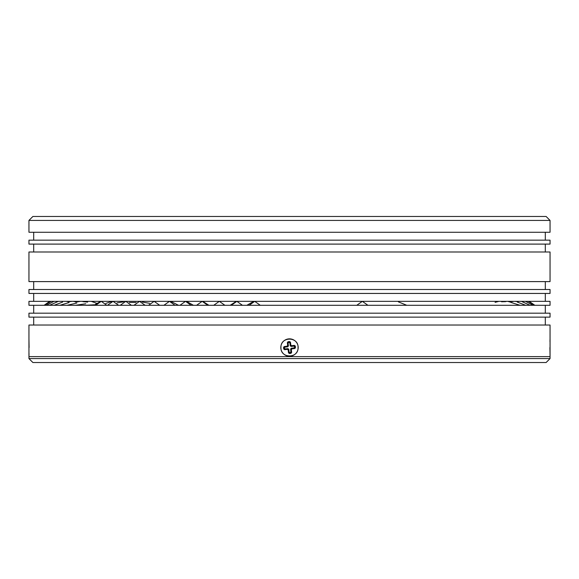 <?xml version="1.0" encoding="UTF-8"?>
<svg xmlns="http://www.w3.org/2000/svg" width="579" height="579" viewBox="0 0 579 579"><rect width="100%" height="100%" fill="white"/><g stroke="black" fill="none" stroke-linecap="round" stroke-linejoin="round"><path stroke-width="0.87" d="M28.95 358.582L32.894 362.534L546.106 362.534L550.05 358.582L28.95 358.582L28.972 355.542M550.05 358.582L550.05 356.613L28.95 356.613L550.05 356.613L550.05 325.029L28.95 325.029L28.95 356.215M298.127 346.553A8.685 8.685 0 0 1 290.477 356.165A8.685 8.685 0 0 1 280.873 348.507A8.685 8.685 0 0 1 288.523 338.903A8.685 8.685 0 0 1 298.127 346.553M287.343 349.369L288.197 350.049L288.508 352.828L289.362 353.508L290.969 353.328L291.65 352.473L291.331 349.687L292.011 348.833L294.798 348.522L295.478 347.668L295.29 346.061L294.436 345.381L291.657 345.699L290.803 345.019L290.492 342.24L289.638 341.559L288.031 341.74L287.35 342.594L287.669 345.373L286.989 346.228L284.202 346.546L283.522 347.4L283.71 348.999L284.564 349.68L287.343 349.369L287.929 348.623L288.791 349.303L289.102 352.083L289.956 352.763L290.904 351.88L290.593 349.101L291.331 349.687M286.989 346.228L287.727 346.821L284.948 347.132L284.296 348.261L285.15 348.942L287.929 348.623M287.727 346.821L288.407 345.967L287.669 345.373M290.803 345.019L290.209 345.757L289.898 342.978L288.776 342.327L288.096 343.188L288.407 345.967M290.209 345.757L291.071 346.437L291.657 345.699M292.011 348.833L291.273 348.247L294.052 347.928L294.704 346.807L293.85 346.126L291.071 346.437M291.273 348.247L290.593 349.101M280.953 347.53C280.352 336.356 298.634 336.341 298.047 347.53C298.648 358.705 280.366 358.719 280.953 347.53M550.05 356.215L549.912 347.53M28.95 338.845L29.088 347.53M550.05 338.845L550.028 339.518M550.021 339.685L549.978 341.567M550.05 220.418L546.106 216.466L32.894 216.466L28.95 220.418L550.05 220.418L550.05 232.259L28.95 232.259L28.95 220.418M545.309 325.029L545.309 317.133M33.691 325.029L33.691 317.133M545.309 240.155L545.309 232.259M33.691 240.155L33.691 232.259M550.05 317.133L28.95 317.133L28.95 313.188L550.05 313.188L550.05 317.133M28.95 244.099L550.05 244.099L550.05 240.155L28.95 240.155L28.95 244.099M545.309 313.188L545.309 305.292M33.691 313.188L33.691 305.292M545.309 251.995L545.309 244.099M33.691 251.995L33.691 244.099M550.05 305.292L28.95 305.292L28.95 301.341L550.05 301.341L550.05 305.292M28.95 281.604L550.05 281.604L550.05 251.995L28.95 251.995L28.95 281.604M545.309 301.341L545.309 293.444M33.691 301.341L33.691 293.444M545.309 289.5L545.309 281.604M33.691 289.5L33.691 281.604M550.05 293.444L28.95 293.444L28.95 289.5L550.05 289.5L550.05 293.444M28.979 355.376L29.022 353.494M288.197 350.049L288.791 349.303M289.102 352.083L288.508 352.828M284.564 349.68L285.15 348.942M283.71 348.999L284.296 348.261M283.522 347.4L284.267 347.986M284.202 346.546L284.948 347.132M287.35 342.594L288.096 343.188M288.031 341.74L288.776 342.327M289.638 341.559L289.044 342.298M290.492 342.24L289.898 342.978M294.436 345.381L293.85 346.126M295.29 346.061L294.704 346.807M295.478 347.668L294.733 347.074M294.798 348.522L294.052 347.928M291.65 352.473L290.904 351.88M290.969 353.328L290.224 352.734M289.362 353.508L289.956 352.763M534.837 305.292L529.134 301.348M513.479 301.427L512.364 301.348M511.822 301.355L511.054 301.355M509.867 301.406L508.449 301.369M506.451 301.442L505.351 301.341M70.551 301.369L71.883 301.391M67.946 301.355L69.133 301.406M66.636 301.348L67.178 301.355M66.013 301.362L67.063 301.369M66.556 301.435L68.785 301.464M67.743 301.782L71.304 301.493M73.135 301.362L76.11 301.883M75.603 302.144L79.786 301.471M82.869 301.652L87.653 302.1M91.337 301.398L96.389 303.157M95.607 304.17L100.956 301.348M105.776 303.439L111.66 301.5M117.009 302.875L123.399 301.862M129.24 302.433L136.101 302.441M142.405 302.079L149.693 303.338M171.203 301.601L178.513 305.292M186.677 301.456L193.408 305.292M202.751 301.369L208.903 305.292M219.325 301.341L224.905 305.292L219.318 301.341L213.731 305.292M230.153 305.292L236.297 301.369M246.878 305.292L253.588 301.449M398.424 301.876L406.393 305.14M498.874 301.362L495.074 302.347M505.648 301.652L501.559 301.76M511.17 302.347L507.711 301.348M512.589 301.652L509.288 301.514M513.363 301.449L511.474 301.391M528.562 301.362L527.759 301.355M526.506 301.413L525.023 301.369M523.098 301.493L520.934 301.398M518.343 301.616L515.527 301.435M510.396 301.348L509.556 301.369M55.852 301.384L58.117 301.55M52.443 301.362L54.028 301.449M50.38 301.348L51.292 301.384M44.113 305.292L49.685 301.341M44.561 305.292L51.053 301.413M46.385 305.292L53.557 301.558M49.562 305.292L57.408 301.789M54.086 305.292L62.59 302.115M59.926 305.292L69.067 302.535M67.048 305.292L76.812 303.07M75.415 305.292L85.772 303.772M84.968 305.292L95.904 304.728M95.673 305.292L101.253 301.341L106.833 305.292M107.448 305.292L113.028 301.341L118.615 305.292M120.237 305.292L125.817 301.341L131.397 305.292M133.959 305.292L139.539 301.341L145.126 305.292M148.542 305.292L154.123 301.341L159.71 305.292M163.9 305.292L169.488 301.341L175.068 305.292M179.946 305.292L185.533 301.341L191.113 305.292M196.592 305.292L202.172 301.341L207.76 305.292M231.282 305.292L236.862 301.341L242.442 305.292M249.122 305.292L254.709 301.341L260.289 305.292M356.765 305.292L362.345 301.341L367.926 305.292M520.058 305.292L511.011 302.462M525.696 305.292L517.293 302.057M530.017 305.292L522.272 301.753M532.984 305.292L525.92 301.536M534.598 305.292L528.207 301.398"/></g></svg>
